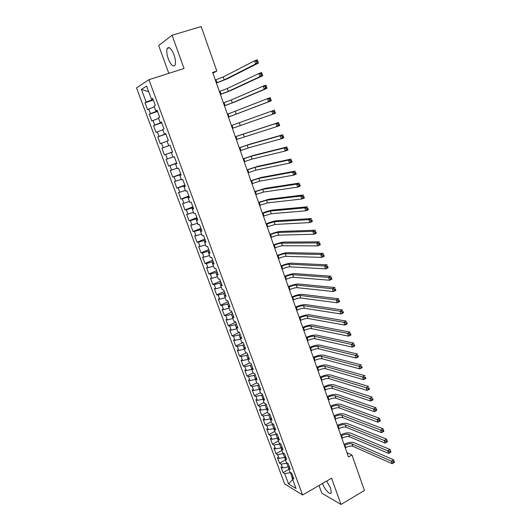 <?xml version="1.0" encoding="UTF-8"?>
<svg xmlns="http://www.w3.org/2000/svg" width="531" height="531" viewBox="0 0 531 531"><rect width="100%" height="100%" fill="white"/><g stroke="black" fill="none" stroke-linecap="round" stroke-linejoin="round"><path stroke-width="0.8" d="M322.523 483.462L322.582 483.622C324.614 489.555 330.441 495.715 331.251 492.688L330.614 488.135L326.625 481.079M174.015 54.826C171.321 48.434 169.064 46.297 167.238 48.414C166.369 50.75 166.714 54.202 168.267 58.782C170.929 65.127 173.186 67.245 175.031 65.134C175.887 62.844 175.549 59.406 174.015 54.826M319.012 485.493L321.826 493.206L341.028 504.45L364.452 490.452L351.967 454.987L346.955 452.671M136.52 87.854L284.662 483.914L302.604 494.998L148.906 79.703L136.52 87.854M148.906 79.703L184.031 68.492L172.071 35.272L158.669 45.513L168.812 73.351M148.72 91.77L141.438 89.394L146.184 102.118L145.003 102.802L147.565 109.671L148.76 109.028L150.472 113.621L149.271 114.245L151.826 121.075L153.034 120.491L154.733 125.05L153.519 125.621L156.054 132.411L157.282 131.88L158.975 136.414L157.74 136.932L160.262 143.682L161.504 143.204L163.19 147.718L161.942 148.176L164.444 154.886L165.705 154.461L167.378 158.948L166.11 159.353L168.606 166.024L169.88 165.659L171.54 170.112L170.259 170.464L172.741 177.102L174.029 176.783L175.681 181.217L174.387 181.516L176.85 188.113L178.15 187.848L179.797 192.255L178.489 192.501L180.938 199.065L182.259 198.846L183.892 203.234L182.564 203.426L185 209.951L186.335 209.785L187.961 214.139L186.62 214.285L189.043 220.77L190.39 220.657L192.003 224.991L190.649 225.084L193.058 231.536L194.419 231.47L196.025 235.777L194.658 235.824L197.054 242.236L198.428 242.222L200.028 246.503L198.64 246.497L201.023 252.875L202.417 252.909L204.004 257.17L202.603 257.11L204.973 263.456L206.38 263.542L207.96 267.777L206.546 267.67L208.902 273.976L210.322 274.109L211.896 278.317L210.468 278.164L212.805 284.437L214.239 284.616L215.805 288.804L214.365 288.605L216.688 294.838L218.141 295.063L219.688 299.232L218.234 298.986L220.551 305.186L222.011 305.458L223.558 309.6L222.091 309.308L224.394 315.474L225.867 315.792L227.401 319.908L225.921 319.569L228.211 325.702L229.697 326.067L231.224 330.163L229.731 329.778L232.007 335.877L233.507 336.282L235.027 340.358L233.521 339.926L235.784 345.993L237.297 346.444L238.811 350.493L237.291 350.022L239.541 356.055L241.067 356.553L242.567 360.576L241.034 360.064L243.278 366.058L244.818 366.602L246.311 370.605L244.764 370.047L246.988 376.014L248.541 376.592L250.028 380.574L248.468 379.977L250.685 385.911L252.252 386.535L253.725 390.497L252.159 389.854L254.362 395.754L255.935 396.418L257.402 400.361L255.823 399.677L258.013 405.545L259.606 406.248L261.066 410.171L259.473 409.447L261.65 415.282L263.25 416.032L264.703 419.928L263.097 419.158L265.268 424.966L266.874 425.756L268.321 429.632L266.708 428.822L268.859 434.597L270.485 435.427L271.918 439.283L270.292 438.433L272.436 444.175L274.069 445.044L275.503 448.881L273.863 447.998L275.994 453.706L277.64 454.616L279.06 458.426L277.414 457.503L279.532 463.185L281.191 464.134L282.605 467.924L280.945 466.961L283.05 472.61L288.91 469.331M141.438 89.394L146.616 86.088L151.441 99.098L152.842 98.793M253.725 390.497L259.201 389.329L260.84 389.966L258.577 383.867L256.944 383.243L255.438 379.18L257.064 379.791L254.794 373.665L253.174 373.081L251.654 368.999L253.274 369.563L250.984 363.403L249.378 362.859L247.851 358.757L249.457 359.281L247.154 353.075L245.561 352.584L244.028 348.455L245.621 348.933L243.304 342.701L241.724 342.249L240.185 338.101L241.758 338.526L239.435 332.26L237.868 331.855L236.315 327.68L237.881 328.065L235.538 321.759L233.985 321.408L232.425 317.206L233.972 317.545L231.622 311.199L230.082 310.894L228.516 306.672L230.049 306.958L227.686 300.579L226.153 300.32L224.58 296.072L226.1 296.311L223.724 289.893L222.21 289.687L220.624 285.419L222.131 285.605L219.734 279.153L218.234 278.994L216.641 274.7L218.135 274.839L215.725 268.347L214.245 268.235L212.639 263.914L214.119 264.007L211.696 257.475L210.23 257.416L208.617 253.075L210.077 253.108L207.641 246.543L206.187 246.537L204.561 242.169L206.015 242.156L203.565 235.545L202.125 235.591L200.492 231.197L201.926 231.131L199.464 224.487L198.036 224.58L196.39 220.159L197.811 220.046L195.335 213.362L193.921 213.508L192.275 209.061L193.676 208.889L191.18 202.165L189.786 202.371L188.127 197.897L189.514 197.671L187.005 190.908L185.631 191.167L183.958 186.666L185.332 186.388L182.803 179.584L181.443 179.896L179.763 175.369L181.117 175.038L178.582 168.188L177.235 168.559L175.542 164.006L176.883 163.614L174.327 156.731L173 157.156L171.301 152.576L172.621 152.125L170.053 145.202L168.739 145.68L167.026 141.073L168.334 140.569L165.752 133.6L164.457 134.137L162.732 129.504L164.019 128.94L161.424 121.931L160.143 122.528L158.411 117.862L159.685 117.245L157.07 110.189L155.809 110.846L154.063 106.154L155.317 105.477L152.689 98.381L151.441 99.098M260.13 388.055L259.194 389.309L260.694 393.345L262.341 394.015L264.591 400.082L262.938 399.378L264.425 403.394L266.084 404.111L268.321 410.138L266.655 409.394L268.135 413.383L269.808 414.147L272.031 420.14L270.352 419.357L271.826 423.326L273.505 424.123L275.722 430.083L274.029 429.26L275.496 433.203L277.189 434.053L279.386 439.98L277.686 439.11L279.147 443.033L280.853 443.916L283.036 449.817L281.324 448.907L282.771 452.81L284.49 453.733L286.667 459.6L284.941 458.645L286.382 462.528L288.107 463.497L290.271 469.324L288.539 468.335L289.972 472.192L291.711 473.201L293.862 479.002L292.116 477.973L296.026 488.507L288.579 483.953L284.716 473.599L283.05 472.61M212.918 73.172L216.821 71.048L212.646 72.408L348.482 456.992L351.967 454.987M289.183 466.391L288.121 466.988L286.707 463.185L287.132 462.946M282.605 467.924L288.121 466.988M281.191 464.134L286.707 463.185M292.116 477.973L292.92 476.453M285.651 456.872L284.583 457.463L283.162 453.633L283.733 453.321M279.06 458.426L284.583 457.463M277.64 454.616L283.162 453.633M288.539 468.335L289.355 466.849M282.1 447.294L281.025 447.885L279.598 444.035L280.322 443.644M275.503 448.881L281.025 447.885M274.069 445.044L279.598 444.035M284.941 458.645L285.771 457.184M278.529 437.67L277.454 438.254L276.014 434.385L276.903 433.907M271.918 439.283L277.454 438.254M270.485 435.427L276.014 434.385M281.324 448.907L282.167 447.474M274.779 428.079L273.857 428.57L272.416 424.681L273.485 424.116M268.321 429.632L273.857 428.57M266.874 425.756L272.416 424.681M277.686 439.11L278.543 437.703M270.936 418.474L270.246 418.84L268.792 414.93L269.881 414.353M264.703 419.928L270.246 418.84M263.25 416.032L268.792 414.93M274.029 429.26L274.905 427.886M267.053 408.817L266.608 409.049L265.148 405.12L266.25 404.549M261.066 410.171L266.608 409.049M259.606 406.248L265.148 405.12M270.352 419.357L271.241 418.01M263.124 399.12L261.491 395.256L262.593 394.692M257.402 400.361L262.958 399.206M255.935 396.418L261.491 395.256M266.655 409.394L267.558 408.08M258.916 384.776L257.807 385.34L259.254 389.236M252.252 386.535L257.807 385.34M262.938 399.378L263.854 398.097M255.219 374.806L254.103 375.364L255.491 379.107M250.028 380.574L255.511 379.38M248.541 376.592L254.103 375.364M251.502 364.784L250.38 365.335L251.714 368.926M246.311 370.605L251.794 369.37M244.818 366.602L250.38 365.335M255.438 379.18L256.387 377.959M247.758 354.708L246.636 355.252L247.911 358.69M242.567 360.576L248.057 359.314M241.067 356.553L246.636 355.252M251.654 368.999L252.617 367.804M244.001 344.573L242.873 345.117L244.087 348.389M238.811 350.493L244.3 349.192M237.297 346.444L242.873 345.117M247.851 358.757L248.833 357.595M240.224 334.384L239.089 334.922L240.244 338.035M235.027 340.358L240.523 339.024M233.507 336.282L239.089 334.922M244.028 348.455L245.023 347.327M236.421 324.136L235.279 324.667L236.375 327.62M231.224 330.163L236.726 328.795M229.697 326.067L235.279 324.667M240.185 338.101L241.193 336.999M232.598 313.828L231.45 314.359L232.485 317.146M227.401 319.908L232.91 318.507M225.867 315.792L231.45 314.359M236.315 327.68L237.344 326.618M228.755 303.466L227.607 303.991L228.576 306.613M223.558 309.6L229.067 308.159M222.011 305.458L227.607 303.991M232.425 317.206L233.467 316.177M224.892 293.046L223.73 293.563L224.646 296.019M219.688 299.232L225.204 297.758M218.141 295.063L223.73 293.563M228.516 306.672L229.571 305.67M221.002 282.565L219.841 283.076L220.69 285.359M215.805 288.804L221.321 287.298M214.239 284.616L219.841 283.076M224.58 296.072L225.655 295.11M217.093 272.025L215.925 272.529L216.708 274.646M211.896 278.317L217.418 276.777M210.322 274.109L215.925 272.529M220.624 285.419L221.712 284.483M213.163 261.425L211.988 261.922L212.705 263.867M207.96 267.777L213.489 266.197M206.38 263.542L211.988 261.922M216.641 274.7L217.75 273.804M209.207 250.765L208.026 251.263L208.683 253.021M204.004 257.17L209.533 255.557M202.417 252.909L208.026 251.263M212.639 263.914L213.767 263.057M205.231 240.045L204.043 240.536L204.634 242.116M200.028 246.503L205.563 244.857M198.428 242.222L204.043 240.536M208.617 253.075L209.758 252.245M201.229 229.259L200.041 229.744L200.559 231.151M196.025 235.777L201.568 234.091M194.419 231.47L200.041 229.744M204.561 242.169L205.723 241.373M197.207 218.414L196.012 218.891L196.463 220.119M192.003 224.991L197.545 223.266M190.39 220.657L196.012 218.891M200.492 231.197L201.667 230.441M193.165 207.508L191.956 207.979L192.348 209.022M187.961 214.139L193.503 212.38M186.335 209.785L191.956 207.979M196.39 220.159L197.592 219.442M189.096 196.536L187.881 197.008L188.2 197.857M183.892 203.234L189.441 201.428M182.259 198.846L187.881 197.008M192.275 209.061L193.49 208.384M185 185.505L183.786 185.969L184.031 186.633M179.797 192.255L185.352 190.417M178.15 187.848L183.786 185.969M188.127 197.897L189.361 197.253M180.885 174.407L179.664 174.865L179.836 175.336M175.681 181.217L181.237 179.339M174.029 176.783L179.664 174.865M183.958 186.666L185.206 186.062M176.743 163.243L175.622 163.973M171.54 170.112L177.102 168.194M169.88 165.659L175.515 163.694M179.763 175.369L181.031 174.805M172.582 152.012L171.374 152.543M167.378 158.948L172.94 156.99M165.705 154.461L171.347 152.457M175.542 164.006L176.83 163.475M161.942 148.176L168.818 145.653M163.19 147.718L168.831 145.686M161.504 143.204L167.073 141.186M171.301 152.576L172.608 152.085M165.864 133.912L164.537 134.117M158.975 136.414L164.623 134.35M157.282 131.88L162.851 129.823M168.739 145.68L170.059 145.215M161.636 122.508L160.389 122.94L160.223 122.508M154.733 125.05L160.389 122.94M153.034 120.491L158.603 118.386M164.457 134.137L165.791 133.712M157.382 111.045L156.127 111.464L155.888 110.826M150.472 113.621L156.127 111.464M148.76 109.028L154.335 106.89M160.143 122.528L161.504 122.143M153.107 99.509L151.839 99.921L151.527 99.078M146.184 102.118L151.839 99.921M155.809 110.846L157.183 110.508M172.071 35.272L201.156 26.55L216.821 71.048M341.028 504.45L331.583 478.212L302.604 494.998M290.523 472.517L292.163 477.88M284.716 473.599L290.231 472.676M292.634 479.36L288.579 483.953M145.003 102.802L153.306 100.054M149.271 114.245L157.534 111.457M153.519 125.621L161.743 122.794M157.74 136.932L165.924 134.064M164.444 154.886L172.562 151.959M168.606 166.024L176.677 163.063M172.741 177.102L180.772 174.095M176.85 188.113L184.841 185.073M180.938 199.065L188.89 195.985M185 209.951L192.912 206.831M189.043 220.77L196.915 217.617M193.058 231.536L200.891 228.343M197.054 242.236L204.847 239.01M201.023 252.875L208.783 249.616M204.973 263.456L212.692 260.163M208.902 273.976L216.582 270.651M212.805 284.437L220.451 281.078M216.688 294.838L224.294 291.446M220.551 305.186L228.124 301.761M224.394 315.474L231.928 312.016M228.211 325.702L235.711 322.211M232.007 335.877L239.468 332.36M235.784 345.993L242.913 342.588M239.541 356.055L246.258 352.803M243.278 366.058L249.623 362.945M246.988 376.014L253.128 372.961M250.685 385.911L256.792 382.831M254.362 395.754L260.436 392.655M258.013 405.545L264.066 402.418M261.65 415.282L267.67 412.136M265.268 424.966L271.261 421.793M268.859 434.597L274.826 431.404M272.436 444.175L278.377 440.962M275.994 453.706L281.908 450.467M279.532 463.185L285.412 459.926M216.343 82.869L224.261 79.862L255.663 63.986L254.575 60.799L257.349 59.897L258.431 63.07L226.823 79.013L216.402 83.035M215.327 79.995L223.246 76.975L254.575 60.799L256.42 61.131L256.858 62.406L257.96 62.041L257.528 60.766L256.42 61.131M257.96 62.041L258.431 63.07L255.663 63.986L256.858 62.406M257.528 60.766L257.349 59.897M220.392 94.339L228.303 91.378L259.991 76.65L258.909 73.49L261.664 72.568L262.739 75.727L230.852 90.509L220.438 94.458M219.383 91.478L227.295 88.504L258.909 73.49L260.754 73.836L261.186 75.103L262.287 74.732L261.856 73.47L260.754 73.836M262.287 74.732L262.739 75.727L259.991 76.65L261.186 75.103M261.856 73.47L261.664 72.568M224.421 105.735L232.319 102.828L264.292 89.241L263.217 86.102L265.958 85.166L267.027 88.299L234.855 101.945L224.447 105.808M223.412 102.888L231.317 99.967L263.217 86.102L265.062 86.46L265.487 87.721L266.582 87.343L266.157 86.088L265.062 86.46M266.582 87.343L267.027 88.299L264.292 89.241L265.487 87.721M266.157 86.088L265.958 85.166M228.423 117.066L268.56 101.753L267.498 98.633L270.219 97.677L271.281 100.79L228.43 117.099M227.421 114.238L267.498 98.633L269.336 99.005L269.761 100.253L270.856 99.874L270.425 98.62L269.336 99.005M270.856 99.874L271.281 100.79L268.56 101.753L269.761 100.253M270.425 98.62L270.219 97.677M232.399 128.329L272.808 114.178L271.746 111.079L274.454 110.109L231.41 125.522L271.746 111.079L273.591 111.47L274.009 112.711L275.098 112.32L274.673 111.079L273.591 111.47M274.673 111.079L275.509 113.209L272.808 114.178L274.009 112.711M275.509 113.209L275.098 112.32M236.355 139.534L277.023 126.531L275.974 123.451L278.669 122.469L235.352 136.699M235.366 136.739L275.974 123.451L277.813 123.849L278.231 125.084L279.313 124.692L278.888 123.457L277.813 123.849M278.888 123.457L279.718 125.542L277.023 126.531L278.231 125.084M279.718 125.542L279.313 124.692M240.291 150.671L248.156 147.957L281.218 138.803L280.169 135.744L282.85 134.741L249.67 144.24L239.275 147.804M239.308 147.89L247.174 145.162L280.169 135.744L282.007 136.155L282.426 137.383L283.501 136.978L283.083 135.757L282.007 136.155M283.083 135.757L283.893 137.801L281.218 138.803L282.426 137.383M283.893 137.801L283.501 136.978M244.2 161.743L252.059 159.074L285.379 150.996L284.344 147.957L287.005 146.941L253.559 155.364L243.178 158.855M243.225 158.981L251.083 156.3L284.344 147.957L286.176 148.381L286.594 149.603L287.663 149.191L287.244 147.976L286.176 148.381M287.244 147.976L288.041 149.981L285.379 150.996L286.594 149.603M288.041 149.981L287.663 149.191M248.09 172.754L255.935 170.132L289.521 163.117L288.486 160.09L291.134 159.061L257.435 166.422L247.061 169.834M247.121 170.006L254.966 167.371L288.486 160.09L290.324 160.535L290.736 161.743L291.798 161.331L291.386 160.123L290.324 160.535M291.386 160.123L292.163 162.081L289.521 163.117L290.736 161.743M292.163 162.081L291.798 161.331M251.953 183.699L259.792 181.124L293.63 175.157L292.608 172.15L295.243 171.108L261.285 177.414L250.917 180.759M250.99 180.965L258.829 178.383L292.608 172.15L294.44 172.608L294.851 173.81L295.906 173.391L295.495 172.19L294.44 172.608M295.495 172.19L296.265 174.108L293.63 175.157L294.851 173.81M296.265 174.108L295.906 173.391M255.796 194.578L263.628 192.049L297.718 187.124L296.696 184.138L299.318 183.082L265.115 188.352L254.754 191.618M254.84 191.864L262.672 189.328L296.696 184.138L298.535 184.602L298.94 185.804L299.988 185.372L299.584 184.177L298.535 184.602M299.584 184.177L300.334 186.062L297.718 187.124L298.94 185.804M300.334 186.062L299.988 185.372M259.619 205.404L267.438 202.915L301.781 199.012L300.765 196.052L303.374 194.977L268.918 199.218L258.564 202.411M258.67 202.703L266.489 200.207L300.765 196.052L302.597 196.53L303.002 197.718L304.051 197.286L303.646 196.098L302.597 196.53M303.646 196.098L304.382 197.937L301.781 199.012L303.002 197.718M304.382 197.937L304.051 197.286M263.422 216.163L271.235 213.721L305.816 210.834L304.807 207.886L307.403 206.798L272.708 210.03C270.246 210.376 266.794 211.418 262.354 213.15M262.473 213.482L270.286 211.026L304.807 207.886L306.639 208.378L307.044 209.559L308.08 209.121L307.681 207.94L306.639 208.378M307.681 207.94L308.405 209.745L305.816 210.834L307.044 209.559M308.405 209.745L308.08 209.121M267.199 226.863L275.005 224.467L309.825 222.575L308.823 219.648L311.405 218.546L276.472 220.777C273.996 221.069 270.551 222.084 266.124 223.823M266.257 224.195L274.062 221.785L308.823 219.648L310.655 220.153L311.06 221.327L312.089 220.883L311.69 219.708L310.655 220.153M311.69 219.708L312.401 221.473L309.825 222.575L311.06 221.327M312.401 221.473L312.089 220.883M270.956 237.503L271.533 237.257C274.573 236.016 276.983 235.313 278.748 235.153L313.814 234.251L312.819 231.337L315.381 230.222L280.209 231.463C277.726 231.695 274.281 232.684 269.874 234.436M270.02 234.848L270.598 234.602C273.644 233.361 276.047 232.658 277.819 232.485L312.819 231.337L314.651 231.855L315.049 233.023L316.071 232.571L315.673 231.41L314.651 231.855M315.673 231.41L316.376 233.136L313.814 234.251L315.049 233.023M316.376 233.136L316.071 232.571M274.693 248.083L275.27 247.831C278.297 246.583 280.7 245.893 282.479 245.773L317.777 245.853L316.788 242.959L319.337 241.831L283.932 242.09C281.437 242.262 277.992 243.231 273.604 244.997M273.764 245.441L274.335 245.196C277.368 243.941 279.771 243.251 281.549 243.125L316.788 242.959L318.613 243.483L319.012 244.645L320.034 244.187L319.635 243.032L318.613 243.483M319.635 243.032L320.319 244.718L317.777 245.853L319.012 244.645M320.319 244.718L320.034 244.187M278.41 258.604L278.981 258.351C281.994 257.09 284.397 256.42 286.182 256.334L321.713 257.376L320.731 254.502L323.266 253.36L287.629 252.656C285.12 252.776 281.682 253.718 277.308 255.491M277.481 255.975L278.058 255.723C281.072 254.468 283.474 253.791 285.26 253.699L320.731 254.502L322.556 255.039L322.948 256.194L323.963 255.736L323.571 254.588L322.556 255.039M323.571 254.588L324.249 256.234L321.713 257.376L322.948 256.194M324.249 256.234L323.963 255.736M282.107 269.064L282.671 268.812C285.678 267.538 288.074 266.881 289.873 266.841L325.622 268.839L324.647 265.978L327.176 264.83L291.313 263.164C288.791 263.23 285.353 264.146 280.999 265.931M281.184 266.456L281.755 266.197C284.762 264.929 287.158 264.272 288.95 264.219L324.647 265.978L326.479 266.529L326.864 267.677L327.879 267.212L327.488 266.064L326.479 266.529M327.488 266.064L328.145 267.684L325.622 268.839L326.864 267.677M328.145 267.684L327.879 267.212M285.778 279.465L286.348 279.206C289.335 277.932 291.731 277.288 293.537 277.282L329.512 280.229L328.543 277.388L331.052 276.22L294.97 273.611C292.435 273.618 288.997 274.52 284.662 276.312M284.862 276.87L285.432 276.618C288.419 275.337 290.822 274.693 292.621 274.68L328.543 277.388L330.368 277.945L330.76 279.087L331.762 278.616L331.377 277.481L330.368 277.945M331.377 277.481L332.021 279.054L329.512 280.229L330.76 279.087M332.021 279.054L331.762 278.616M289.435 289.813L289.999 289.554C292.973 288.267 295.369 287.636 297.181 287.669L333.382 291.546L332.413 288.725L334.915 287.543L298.608 284.005C296.059 283.959 292.627 284.835 288.313 286.634M288.519 287.231L289.083 286.972C292.063 285.685 294.459 285.054 296.271 285.081L332.413 288.725L334.238 289.295L334.623 290.424L335.625 289.953L335.24 288.824L334.238 289.295M335.24 288.824L335.877 290.364L333.382 291.546L334.623 290.424M335.877 290.364L335.625 289.953M293.066 300.101L293.63 299.836C296.59 298.541 298.986 297.931 300.805 297.997L337.225 302.796L336.262 299.988L338.751 298.8L302.225 294.34C299.67 294.234 296.238 295.09 291.937 296.902M292.163 297.533L292.72 297.274C295.687 295.979 298.083 295.362 299.902 295.422L336.262 299.988L338.088 300.573L338.473 301.701L339.468 301.223L339.083 300.095L338.088 300.573M339.083 300.095L339.701 301.601L337.225 302.796L338.473 301.701M339.701 301.601L339.468 301.223M296.683 310.33L297.241 310.064C300.188 308.763 302.584 308.166 304.409 308.272L341.041 313.98L340.086 311.186L342.561 309.985L305.829 304.615C303.254 304.455 299.829 305.292 295.541 307.11M295.78 307.781L296.338 307.515C299.292 306.208 301.681 305.61 303.513 305.71L340.086 311.186L341.911 311.783L342.289 312.898L343.278 312.42L342.9 311.299L341.911 311.783M342.9 311.299L343.511 312.772L341.041 313.98L342.289 312.898M343.511 312.772L343.278 312.42M300.274 320.505L300.831 320.239C303.772 318.925 306.155 318.341 307.993 318.487L344.838 325.091L343.889 322.324L346.351 321.109L309.407 314.83C306.818 314.624 303.393 315.434 299.126 317.259M299.378 317.969L299.935 317.697C302.876 316.39 305.265 315.799 307.097 315.938L343.889 322.324L345.714 322.928L346.093 324.036L347.075 323.552L346.697 322.436L345.714 322.928M346.697 322.436L347.294 323.877L344.838 325.091L346.093 324.036M303.845 330.627L304.402 330.355C307.33 329.034 309.712 328.463 311.558 328.643L348.608 336.143L347.666 333.388L350.115 332.16L312.965 324.992C310.37 324.733 306.945 325.523 302.697 327.361M302.955 328.098L303.513 327.833C306.44 326.512 308.83 325.934 310.668 326.114L347.666 333.388L349.491 334.006L349.863 335.107L350.845 334.616L350.467 333.508L349.491 334.006M350.467 333.508L351.051 334.915L348.608 336.143L349.863 335.107M307.403 340.69L307.953 340.417C310.867 339.083 313.25 338.526 315.102 338.745L352.358 347.121L351.422 344.387L353.858 343.145L316.503 335.101C313.894 334.789 310.476 335.552 306.241 337.404M306.513 338.174L307.064 337.902C309.985 336.574 312.367 336.017 314.219 336.229L351.422 344.387L353.241 345.011L353.619 346.106L354.595 345.615L354.217 344.513L353.241 345.011M354.217 344.513L354.794 345.88L352.358 347.121L353.619 346.106M310.934 350.692L311.485 350.42C314.385 349.079 316.768 348.542 318.627 348.794L356.089 358.04L355.159 355.319L357.582 354.064L320.02 345.15C317.405 344.792 313.987 345.535 309.772 347.387M310.058 348.197L310.602 347.924C313.509 346.59 315.892 346.039 317.75 346.285L355.159 355.319L356.978 355.956L357.35 357.044L358.319 356.547L357.947 355.451L356.978 355.956M357.947 355.451L358.505 356.786L356.089 358.04L357.35 357.044M314.452 360.649L314.996 360.37C317.89 359.022 320.266 358.498 322.138 358.79L359.792 368.892L358.87 366.184L361.279 364.923L323.525 355.146C320.897 354.735 317.478 355.458 313.277 357.323M313.575 358.166L314.12 357.887C317.014 356.547 319.396 356.016 321.262 356.294L358.87 366.184L360.688 366.835L361.053 367.917L362.023 367.412L361.651 366.33L360.688 366.835M361.651 366.33L362.202 367.625L359.792 368.892L361.053 367.917M317.95 370.545L318.494 370.266C321.368 368.912 323.751 368.401 325.622 368.726L363.476 379.678L362.56 376.99L364.956 375.716L327.003 365.089C324.361 364.624 320.95 365.328 316.768 367.2M317.073 368.076L317.618 367.797C320.505 366.45 322.881 365.932 324.753 366.244L362.56 376.99L364.372 377.647L364.744 378.722L365.7 378.211L365.335 377.136L364.372 377.647M365.335 377.136L365.872 378.404L363.476 379.678L364.744 378.722M321.428 380.395L321.965 380.11C324.833 378.749 327.209 378.251 329.094 378.61L367.14 390.404L366.224 387.73L368.614 386.442L330.468 374.979C327.819 374.461 324.408 375.145 320.239 377.03M320.558 377.939L321.102 377.654C323.97 376.293 326.346 375.789 328.224 376.14L366.224 387.73L368.043 388.393L368.408 389.469L369.364 388.951L368.999 387.882L368.043 388.393M368.999 387.882L369.523 389.117L367.14 390.404L368.408 389.469M324.886 390.185L325.423 389.9C328.277 388.533 330.654 388.042 332.539 388.44L370.784 401.064L369.875 398.403L372.244 397.108L333.913 384.809C331.251 384.252 327.839 384.915 323.691 386.8M324.023 387.743L324.56 387.457C327.421 386.09 329.791 385.599 331.683 385.984L369.875 398.403L371.687 399.08L372.052 400.148L373.001 399.624L372.636 398.562L371.687 399.08M372.636 398.562L373.154 399.763L370.784 401.064L372.052 400.148M328.324 399.929L328.862 399.644C331.702 398.263 334.072 397.785 335.97 398.217L374.401 411.658L373.499 409.016L375.855 407.708L337.338 394.593C334.663 393.982 331.258 394.626 327.123 396.518M327.468 397.493L328.005 397.215C330.846 395.834 333.222 395.356 335.114 395.774L373.499 409.016L375.311 409.706L375.669 410.762L376.612 410.237L376.253 409.182L375.311 409.706M376.253 409.182L375.855 407.708L376.758 410.35L374.401 411.658L375.669 410.762M331.749 409.613L332.28 409.328C335.114 407.941 337.477 407.476 339.382 407.941L377.999 422.191L377.103 419.563L379.446 418.249L340.743 404.323C338.061 403.66 334.656 404.283 330.534 406.188M330.893 407.197L331.424 406.912C334.258 405.525 336.627 405.06 338.532 405.511L377.103 419.563L378.908 420.267L379.267 421.315L380.209 420.791L379.851 419.736L378.908 420.267M379.851 419.736L379.446 418.249L380.342 420.877L377.999 422.191L379.267 421.315M335.147 419.251L335.678 418.959C338.499 417.565 340.869 417.114 342.78 417.612L381.577 432.665L380.681 430.057L383.017 428.729L344.128 413.994C341.44 413.291 338.041 413.895 333.933 415.806M334.298 416.848L334.829 416.556C337.656 415.162 340.019 414.711 341.931 415.196L382.493 430.76L382.851 431.809L383.78 431.278L383.428 430.229L382.493 430.76M383.428 430.229L383.017 428.729L383.906 431.338L381.577 432.665L382.851 431.809M338.532 428.836L339.063 428.544C341.871 427.143 344.234 426.705 346.152 427.229L385.128 443.08L384.245 440.484L386.568 439.144L347.5 423.619C344.798 422.868 341.4 423.453 337.311 425.371M337.689 426.439L338.22 426.147C341.028 424.754 343.398 424.309 345.309 424.833L386.05 441.201L386.409 442.237L387.338 441.699L386.98 440.664L386.05 441.201M386.98 440.664L386.568 439.144L387.451 441.739L385.128 443.08L386.409 442.237M341.904 438.367L342.429 438.068C345.223 436.661 347.586 436.236 349.511 436.801L388.665 453.428L387.783 450.846L390.099 449.498L350.852 433.19C348.144 432.393 344.745 432.957 340.67 434.882M341.061 435.984L341.586 435.692C344.387 434.285 346.75 433.86 348.675 434.411L389.588 451.576L389.94 452.611L390.869 452.067L390.517 451.031L389.588 451.576M390.517 451.031L390.099 449.498L390.975 452.08L388.665 453.428L389.94 452.611M345.25 447.845L345.774 447.553C348.562 446.14 350.918 445.721 352.849 446.319L392.183 463.722L391.301 461.154L393.604 459.8L354.184 442.715C351.469 441.872 348.077 442.416 344.015 444.347M344.413 445.482L344.938 445.184C347.725 443.77 350.088 443.358 352.02 443.943L393.106 461.89L393.458 462.919L394.38 462.375L394.029 461.346L393.106 461.89M394.029 461.346L393.604 459.8L394.48 462.362L392.183 463.722L393.458 462.919M215.944 79.789L216.96 82.663M223.246 76.975L224.261 79.862M220 91.266L221.009 94.126M227.295 88.504L228.303 91.378M224.029 102.682L225.031 105.523M231.317 99.967L232.319 102.828M228.031 114.026L229.034 116.853M235.313 111.371L236.315 114.205M232.014 125.303L233.009 128.117M239.295 122.701L240.284 125.522M235.976 136.52L236.959 139.314M243.244 133.965L244.227 136.772M239.912 147.671L240.888 150.446M247.174 145.162L248.156 147.957M243.822 158.756L244.798 161.517M251.083 156.3L252.059 159.074M247.711 169.774L248.681 172.522M254.966 167.371L255.935 170.132M251.581 180.732L252.544 183.467M258.829 178.383L259.792 181.124M255.431 191.631L256.387 194.346M262.672 189.328L263.628 192.049M259.254 202.464L260.21 205.165M266.489 200.207L267.438 202.915M263.057 213.236L264.007 215.925M270.286 211.026L271.235 213.721M266.841 223.949L267.783 226.618M274.062 221.785L275.005 224.467M270.598 234.602L271.533 237.257M277.819 232.485L278.748 235.153M274.335 245.196L275.27 247.831M281.549 243.125L282.479 245.773M278.058 255.723L278.981 258.351M285.26 253.699L286.182 256.334M281.755 266.197L282.671 268.812M288.95 264.219L289.873 266.841M285.432 276.618L286.348 279.206M292.621 274.68L293.537 277.282M289.083 286.972L289.999 289.554M296.271 285.081L297.181 287.669M292.72 297.274L293.63 299.836M299.902 295.422L300.805 297.997M296.338 307.515L297.241 310.064M303.513 305.71L304.409 308.272M299.935 317.697L300.831 320.239M307.097 315.938L307.993 318.487M303.513 327.833L304.402 330.355M310.668 326.114L311.558 328.643M307.064 337.902L307.953 340.417M314.219 336.229L315.102 338.745M310.602 347.924L311.485 350.42M317.75 346.285L318.627 348.794M314.12 357.887L314.996 360.37M321.262 356.294L322.138 358.79M317.618 367.797L318.494 370.266M324.753 366.244L325.622 368.726M321.102 377.654L321.965 380.11M328.224 376.14L329.094 378.61M324.56 387.457L325.423 389.9M331.683 385.984L332.539 388.44M328.005 397.215L328.862 399.644M335.114 395.774L335.97 398.217M331.424 406.912L332.28 409.328M338.532 405.511L339.382 407.941M334.829 416.556L335.678 418.959M341.931 415.196L342.78 417.612M338.22 426.147L339.063 428.544M345.309 424.833L346.152 427.229M341.586 435.692L342.429 438.068M348.675 434.411L349.511 436.801M344.938 445.184L345.774 447.553M352.02 443.943L352.849 446.319M169.442 47.737L167.238 48.414"/></g></svg>
